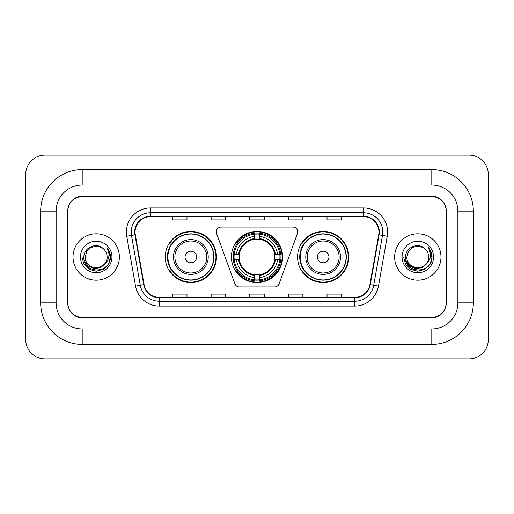 <?xml version="1.0" encoding="UTF-8"?>
<svg xmlns="http://www.w3.org/2000/svg" width="514" height="514" viewBox="0 0 514 514"><rect width="100%" height="100%" fill="white"/><g stroke="black" fill="none" stroke-linecap="round" stroke-linejoin="round"><path stroke-width="0.77" d="M216.298 231.891A4.832 4.832 0 0 0 216.593 233.542L234.872 283.76A4.832 4.832 0 0 0 239.408 286.94L274.592 286.94A4.832 4.832 0 0 0 279.128 283.76L297.407 233.542A4.832 4.832 0 0 0 292.871 227.059L221.129 227.059A4.832 4.832 0 0 0 216.298 231.891M297.561 257A25.591 25.591 0 0 0 323.152 282.591A25.591 25.591 0 0 0 348.749 257A25.591 25.591 0 0 0 323.152 231.409A25.591 25.591 0 0 0 297.561 257M231.409 257A25.591 25.591 0 0 0 257 282.591A25.591 25.591 0 0 0 282.591 257A25.591 25.591 0 0 0 257 231.409A25.591 25.591 0 0 0 231.409 257M165.251 257A25.591 25.591 0 0 0 190.848 282.591A25.591 25.591 0 0 0 216.439 257A25.591 25.591 0 0 0 190.848 231.409A25.591 25.591 0 0 0 165.251 257M171.393 270.036A23.419 23.419 0 0 1 171.393 243.964M233.703 259.416A23.419 23.419 0 0 1 233.703 254.584M303.697 270.036A23.419 23.419 0 0 1 303.697 243.964M431.805 169.601A41.525 41.525 0 0 1 473.33 211.125A41.525 41.525 0 0 0 431.805 169.601L82.195 169.601A41.525 41.525 0 0 0 40.67 211.125A41.525 41.525 0 0 1 82.195 169.601L82.195 185.053L431.805 185.053L82.195 185.053A26.073 26.073 0 0 0 56.122 211.125L56.122 302.874A26.073 26.073 0 0 0 82.195 328.947L431.805 328.947L82.195 328.947L82.195 344.399L431.805 344.399A41.525 41.525 0 0 0 473.33 302.874L473.33 211.125L457.878 211.125A26.073 26.073 0 0 0 431.805 185.053L431.805 169.601M431.805 196.637L82.195 196.637A14.488 14.488 0 0 0 67.713 211.125L67.713 302.874A14.488 14.488 0 0 0 82.195 317.363L431.805 317.363A14.488 14.488 0 0 0 446.287 302.874L446.287 211.125A14.488 14.488 0 0 0 431.805 196.637M473.33 302.874L457.878 302.874L457.878 211.125L457.878 302.874A26.073 26.073 0 0 1 431.805 328.947L431.805 344.399M488.3 174.426A19.314 19.314 0 0 0 468.986 155.112L45.014 155.112A19.314 19.314 0 0 0 25.7 174.426L25.7 339.574A19.314 19.314 0 0 0 45.014 358.888L468.986 358.888A19.314 19.314 0 0 0 488.3 339.574L488.3 174.426M40.67 302.874L56.122 302.874L56.122 211.125L40.67 211.125L40.67 302.874A41.525 41.525 0 0 0 82.195 344.399M67.951 210.644L67.951 303.356A14.488 14.488 0 0 0 82.439 317.845L431.561 317.845A14.488 14.488 0 0 0 446.049 303.356L446.049 210.644A14.488 14.488 0 0 0 431.561 196.155L82.439 196.155A14.488 14.488 0 0 0 67.951 210.644L67.951 303.356M73.02 257A23.181 23.181 0 0 0 96.202 280.181A23.181 23.181 0 0 0 119.376 257A23.181 23.181 0 0 0 96.202 233.819A23.181 23.181 0 0 0 73.02 257A23.181 23.181 0 0 0 96.202 280.181A23.181 23.181 0 0 0 119.376 257A23.181 23.181 0 0 0 96.202 233.819A23.181 23.181 0 0 0 73.02 257M394.623 257A23.181 23.181 0 0 0 417.798 280.181A23.181 23.181 0 0 0 440.98 257A23.181 23.181 0 0 0 417.798 233.819A23.181 23.181 0 0 0 394.623 257A23.181 23.181 0 0 0 417.798 280.181A23.181 23.181 0 0 0 440.98 257A23.181 23.181 0 0 0 417.798 233.819A23.181 23.181 0 0 0 394.623 257M135.073 232.084A15.452 15.452 0 0 1 150.525 216.632L363.475 216.632A15.452 15.452 0 0 1 378.689 234.769L369.907 284.602A15.452 15.452 0 0 1 354.686 297.368L159.314 297.368A15.452 15.452 0 0 1 144.093 284.602L135.31 234.769A15.452 15.452 0 0 1 135.073 232.084M134.687 232.084A15.838 15.838 0 0 0 134.925 234.834L143.714 284.666A15.838 15.838 0 0 0 159.314 297.754L354.686 297.754A15.838 15.838 0 0 0 370.286 284.666L379.075 234.834A15.838 15.838 0 0 0 363.475 216.246L150.525 216.246A15.838 15.838 0 0 0 134.687 232.084M126.746 236.273A24.145 24.145 0 0 1 150.525 207.939L363.475 207.939A24.145 24.145 0 0 1 387.254 236.273L378.465 286.112A24.145 24.145 0 0 1 354.686 306.061L159.314 306.061A24.145 24.145 0 0 1 135.535 286.112L126.746 236.273L131.5 235.438A19.314 19.314 0 0 1 150.525 212.77L363.475 212.77A19.314 19.314 0 0 1 382.5 235.438L373.71 285.27A19.314 19.314 0 0 1 354.686 301.23L159.314 301.23A19.314 19.314 0 0 1 140.29 285.27L131.5 235.438A19.314 19.314 0 0 1 131.211 232.084M446.049 303.356L446.049 210.644M249.759 216.632L249.759 219.902L264.241 219.902L264.241 216.632M211.125 216.632L211.125 219.902L225.614 219.902L225.614 216.632M172.498 216.632L172.498 219.902L186.98 219.902L186.98 216.632M288.386 216.632L288.386 219.902L302.874 219.902L302.874 216.632M327.02 216.632L327.02 219.902L341.502 219.902L341.502 216.632M264.241 297.368L264.241 294.098L249.759 294.098L249.759 297.368M225.614 297.368L225.614 294.098L211.125 294.098L211.125 297.368M186.98 297.368L186.98 294.098L172.498 294.098L172.498 297.368M302.874 297.368L302.874 294.098L288.386 294.098L288.386 297.368M341.502 297.368L341.502 294.098L327.02 294.098L327.02 297.368M104.567 264.016C98.772 271.848 84.714 266.837 85.285 257C84.617 271.084 107.786 271.084 107.118 257C107.786 271.084 84.617 271.084 85.285 257L86.744 251.545L90.74 247.549L96.202 246.084L101.656 247.549L103.353 248.75C96.651 241.734 83.756 247.517 83.878 257C82.651 273.853 109.97 274.29 110.414 257.816L110.433 257C110.394 253.421 109.206 250.273 106.861 247.568C108.64 250.491 109.27 253.633 108.743 257C108.236 259.866 106.841 262.204 104.567 264.016A10.916 10.916 0 0 0 107.118 257C107.786 271.084 84.617 271.084 85.285 257L86.744 251.545L90.74 247.549M107.118 257A10.916 10.916 0 0 0 103.353 248.75M105.261 263.431L100.333 267.691L93.876 268.591L87.933 265.905L84.219 260.54M80.454 257A15.748 15.748 0 0 0 96.202 272.748A15.748 15.748 0 0 0 111.943 257A15.748 15.748 0 0 0 96.202 241.252A15.748 15.748 0 0 0 80.454 257M106.861 247.568L110.433 257.411L109.765 252.689L110.433 257.411L109.765 252.689L110.433 257.411L106.97 247.69L110.433 257.411L106.97 247.69L110.433 257L108.531 264.119L103.32 269.33L96.202 271.238L89.083 269.33L83.872 264.119L81.964 257M106.97 247.69L110.433 257.424M259.416 279.86L259.416 280.83A23.952 23.952 0 0 0 280.83 259.416L279.86 259.416A22.982 22.982 0 0 1 259.416 279.86L259.416 277.624A20.766 20.766 0 0 0 277.624 259.416L274.701 259.416A17.868 17.868 0 0 0 259.416 239.299L259.416 234.14A22.982 22.982 0 0 1 279.86 254.584L280.83 254.584A23.952 23.952 0 0 0 259.416 233.17L259.416 234.14M234.14 259.416L233.17 259.416A23.952 23.952 0 0 0 254.584 280.83L254.584 279.86A22.982 22.982 0 0 1 234.14 259.416L236.376 259.416A20.766 20.766 0 0 0 254.584 277.624L254.584 274.701A17.868 17.868 0 0 0 274.701 259.416L275.414 259.416A18.575 18.575 0 0 1 259.416 275.414L259.416 277.624M254.584 234.14L254.584 233.17A23.952 23.952 0 0 0 233.17 254.584L234.14 254.584A22.982 22.982 0 0 1 254.584 234.14L254.584 236.376A20.766 20.766 0 0 0 236.376 254.584L239.299 254.584A17.868 17.868 0 0 0 254.584 274.701L254.584 275.414A18.575 18.575 0 0 1 238.586 259.416L236.376 259.416M234.191 259.416A22.937 22.937 0 0 1 234.191 254.584M259.416 234.191A22.937 22.937 0 0 0 254.584 234.191M279.809 254.584A22.937 22.937 0 0 1 279.809 259.416M279.86 254.584L277.624 254.584A20.766 20.766 0 0 0 259.416 236.376M277.624 259.416L279.86 259.416M254.584 277.624L254.584 279.86M274.701 254.584L277.624 254.584M259.416 274.733L259.416 275.414M254.584 274.701A17.868 17.868 0 0 1 239.299 259.416L238.586 259.416M259.416 279.809A22.937 22.937 0 0 1 254.584 279.809M236.376 254.584L234.14 254.584M254.584 239.267L254.584 236.376M259.416 239.299A17.868 17.868 0 0 0 239.299 254.584L238.586 254.584A18.575 18.575 0 0 1 254.584 238.586M259.416 239.267L259.416 238.586A18.575 18.575 0 0 1 275.414 254.584M236.909 243.964L235.541 243.964A25.109 25.109 0 0 1 282.109 257A25.109 25.109 0 0 1 235.541 270.036L236.909 270.036M196.637 257A5.795 5.795 0 0 0 190.848 251.205A5.795 5.795 0 0 0 185.053 257A5.795 5.795 0 0 0 190.848 262.795A5.795 5.795 0 0 0 196.637 257M208.228 257A17.386 17.386 0 0 0 190.848 239.614A17.386 17.386 0 0 0 173.462 257A17.386 17.386 0 0 0 190.848 274.386A17.386 17.386 0 0 0 208.228 257A17.386 17.386 0 0 1 190.848 274.386A17.386 17.386 0 0 1 173.462 257M213.779 257A22.937 22.937 0 0 0 190.848 234.063A22.937 22.937 0 0 0 167.911 257A22.937 22.937 0 0 0 190.848 279.937A22.937 22.937 0 0 0 213.779 257M215.957 257A25.109 25.109 0 0 1 169.389 270.036L171.715 270.036A23.156 23.156 0 0 0 206.165 274.36A23.156 23.156 0 0 0 206.165 239.64A23.156 23.156 0 0 0 171.715 243.964L169.389 243.964A25.109 25.109 0 0 1 215.957 257M328.947 257A5.795 5.795 0 0 0 323.152 251.205A5.795 5.795 0 0 0 317.363 257A5.795 5.795 0 0 0 323.152 262.795A5.795 5.795 0 0 0 328.947 257M340.538 257A17.386 17.386 0 0 0 323.152 239.614A17.386 17.386 0 0 0 305.772 257A17.386 17.386 0 0 0 323.152 274.386A17.386 17.386 0 0 0 340.538 257A17.386 17.386 0 0 1 323.152 274.386A17.386 17.386 0 0 1 305.772 257M346.089 257A22.937 22.937 0 0 0 323.152 234.063A22.937 22.937 0 0 0 300.221 257A22.937 22.937 0 0 0 323.152 279.937A22.937 22.937 0 0 0 346.089 257M348.267 257A25.109 25.109 0 0 1 301.692 270.036L304.025 270.036A23.156 23.156 0 0 0 338.475 274.36A23.156 23.156 0 0 0 338.475 239.64A23.156 23.156 0 0 0 304.025 243.964L301.692 243.964A25.109 25.109 0 0 1 348.267 257M428.715 257C429.383 271.084 406.214 271.084 406.882 257L408.347 251.545L412.344 247.549L417.798 246.084L423.26 247.549L424.949 248.75C418.248 241.734 405.353 247.517 405.475 257C404.248 273.853 431.567 274.29 432.011 257.816L432.036 257C431.991 253.421 430.803 250.273 428.464 247.568C430.244 250.491 430.867 253.633 430.346 257C429.832 259.866 428.438 262.204 426.164 264.016A10.916 10.916 0 0 0 428.715 257C429.383 271.084 406.214 271.084 406.882 257L408.347 251.545L412.344 247.549L417.798 246.084L423.26 247.549L424.949 248.75A10.916 10.916 0 0 1 428.715 257C429.383 271.084 406.214 271.084 406.882 257C406.317 266.837 420.368 271.848 426.164 264.016M426.858 263.431L421.93 267.691L415.473 268.591L409.529 265.905L405.816 260.54M402.057 257A15.748 15.748 0 0 0 417.798 272.748A15.748 15.748 0 0 0 433.546 257A15.748 15.748 0 0 0 417.798 241.252A15.748 15.748 0 0 0 402.057 257M428.464 247.568L432.03 257.411L431.368 252.689L432.036 257M403.567 257L405.469 264.119L410.68 269.33L417.798 271.238L424.917 269.33L430.128 264.119L432.036 257L428.567 247.69L432.03 257.411L428.67 247.812M428.567 247.69L432.03 257.424M363.475 207.939L363.475 216.246M131.5 235.438L134.925 234.834M159.314 306.061L159.314 297.754M354.686 297.754L354.686 306.061M370.286 284.666L378.465 286.112M135.535 286.112L143.714 284.666M379.075 234.834L387.254 236.273M150.525 207.939L150.525 216.246M259.416 274.701A17.868 17.868 0 0 0 274.701 259.416M254.584 280.027A23.156 23.156 0 0 0 259.416 280.027M280.027 259.416A23.156 23.156 0 0 0 280.027 254.584M259.416 233.973A23.156 23.156 0 0 0 254.584 233.973M206.814 257A15.973 15.973 0 0 0 190.848 241.027A15.973 15.973 0 0 0 174.876 257A15.973 15.973 0 0 0 190.848 272.973A15.973 15.973 0 0 0 206.814 257M339.124 257A15.973 15.973 0 0 0 323.152 241.027A15.973 15.973 0 0 0 307.186 257A15.973 15.973 0 0 0 323.152 272.973A15.973 15.973 0 0 0 339.124 257"/></g></svg>
